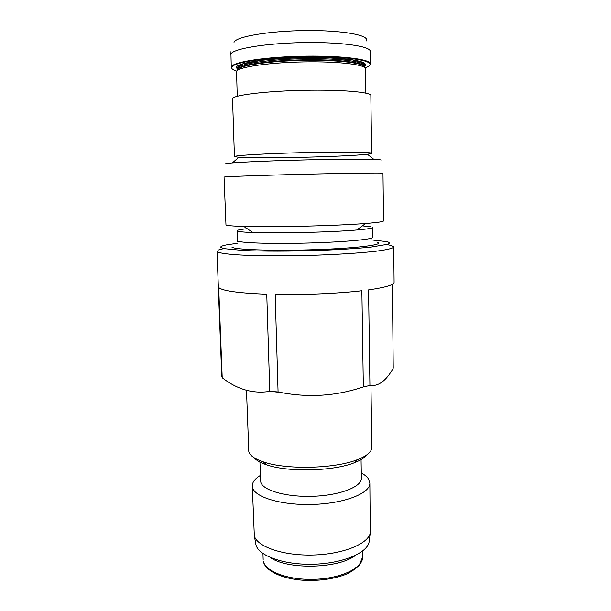 <?xml version="1.0" encoding="UTF-8"?>
<svg xmlns="http://www.w3.org/2000/svg" width="611" height="611" viewBox="0 0 611 611"><rect width="100%" height="100%" fill="white"/><g stroke="black" fill="none" stroke-linecap="round" stroke-linejoin="round"><path stroke-width="0.92" d="M246.5 390.353L248.814 451.758C249.945 455.615 254.81 458.991 263.394 461.901C286.108 469.966 335.309 468.767 357.595 459.602C367.074 455.837 371.809 451.766 371.816 447.389L370.953 385.572M237.175 243.308L226.299 244.935C222.099 245.782 220.281 246.615 220.838 247.432L224.046 248.646L243.598 250.518C262.699 251.388 291.134 251.373 318.942 250.426C339.983 249.609 357.374 248.494 371.114 247.081L387.924 244.247C389.917 243.323 389.696 242.475 387.259 241.689L370.74 239.84M217.004 251.533L221.77 376.025L222.213 377.751L218.7 287.491C222.19 290.851 238.214 293.097 266.763 294.219L269.772 391.368L278.074 391.941L275.187 294.433C303.95 294.998 338.586 293.494 361.872 290.737L363.339 386.916L369.922 385.472L368.57 289.889C385.518 287.445 394.026 284.902 394.095 282.274L393.744 246.92C393.217 248.31 387.351 249.739 376.155 251.205C360.093 253.099 334.813 254.695 307.692 255.451C280.525 256.116 254.497 255.872 237.328 254.84C225.253 253.977 218.478 252.878 217.004 251.533M218.44 249.991L223.733 248.578M386.794 244.599L391.063 245.423L393.744 246.92M237.244 96.271L236.556 71.334C238.267 67.095 268.527 62.559 303.339 61.917C338.166 61.222 366.012 64.629 365.515 68.806L365.859 93.124M365.195 67.997L368.349 66.538C370.35 65.285 370.549 64.056 368.945 62.841C363.82 58.786 334.293 55.937 300.627 56.777C266.961 57.587 237.603 61.871 232.684 66.171L231.829 67.164C231.218 68.615 232.829 69.937 236.663 71.136M232.127 68.822L231.264 67.401L232.264 65.744C237.19 61.406 266.724 57.075 300.612 56.265C334.5 55.418 364.209 58.305 369.342 62.391L370.426 64.002L369.632 65.461M369.922 153.85L367.341 154.209C347.269 156.699 258.919 158.852 238.748 157.348L234.593 156.477C236.304 155.27 268.412 153.422 305.523 152.567C342.649 151.704 372.214 152.116 371.618 153.292L369.922 153.85M234.433 156.645L232.531 98.47C234.173 94.995 266.533 91.054 304.026 90.298C341.534 89.504 371.419 92.131 370.846 95.568L371.618 153.292M225.459 163.977L225.528 163.779C226.979 162.725 264.25 160.861 307.28 159.876C350.332 158.875 383.234 159.112 380.936 160.181M224.054 177.098L224.184 177.045C225.612 176.571 262.516 175.258 305.951 174.211C349.393 173.165 383.761 172.76 382.982 173.211L383.532 220.892C383.494 221.678 377.529 222.541 365.63 223.481C337.104 225.795 272.445 227.376 243.842 226.452C232.928 226.131 226.971 225.627 225.971 224.932L224.054 177.098M370.915 226.719L362.369 225.887M247.211 228.697C240.581 229.4 237.198 230.08 237.068 230.744L237.595 240.902C239.397 242.926 271.139 244.041 307.7 243.048C344.268 242.078 373.359 239.352 372.733 237.312L372.603 227.429C372.55 228.231 367.28 229.087 356.809 229.996L365.63 223.481M218.28 286.544L221.77 376.025M259.935 462.084L260.79 482.186C262.883 490.572 286.903 497.369 313.672 496.254C340.449 495.238 361.865 486.662 361.361 478.26L361.04 458.158M260.378 475.427C254.978 478.688 252.29 482.201 252.305 485.966L252.526 487.494C254.642 497.43 282.511 505.664 313.962 504.396C345.436 503.243 370.472 493.024 369.854 483.095L368.433 478.841C366.982 476.702 364.599 474.747 361.277 472.96M252.305 485.966L254.329 535.87C257.155 546.746 283.03 555.804 312.801 555.025C342.58 554.353 367.982 544.034 370.274 533.036L369.854 483.095M234.021 42.319C235.647 36.691 269.023 30.863 306.058 30.55C343.107 30.176 370.19 35.354 366.34 40.922M270.199 557.476C287.483 569.956 338.822 568.704 355.472 555.391M255.864 544.493L256.017 545.058C258.827 555.941 284.054 564.999 313.031 564.236C342 563.579 366.753 553.306 369.036 542.301L369.304 540.307M366.6 455.035C364.553 457.784 360.551 460.32 354.609 462.642C333.675 471.295 287.857 472.41 266.533 464.795C260.485 462.764 256.368 460.427 254.184 457.784M272.315 391.567L281.045 392.514M392.377 284.275L393.232 368.158C386.251 380.729 378.484 386.503 369.922 385.472M363.339 386.916C335.554 396.31 307.134 397.982 278.074 391.941M269.772 391.368C253.084 394.003 237.228 389.459 222.213 377.751M237.236 230.973C238.298 231.661 243.545 232.188 252.969 232.531C277.7 233.524 332.163 232.195 356.809 229.996M237.389 69.761C239.107 65.492 269.39 60.947 303.927 60.359C338.479 59.725 365.691 63.223 364.607 67.439M237.305 68.837L237.343 69.845L237.503 69.234C239.222 64.995 268.955 60.466 303.155 59.832C337.371 59.152 364.828 62.551 364.469 66.736L364.454 65.728C363.828 64.537 365.691 64.735 362.079 62.345L351.837 59.741L326.083 57.633C303.3 57.312 281.77 58.205 261.508 60.306L243.125 63.88L238.42 66.072L237.465 68.188C239.191 63.903 269.008 59.336 303.255 58.709C337.524 58.037 364.935 61.497 364.454 65.728M237.32 69.31L236.411 67.141C238.091 62.467 272.575 57.541 309.403 57.358C346.261 57.121 371.03 61.596 364.462 66.209M231.264 67.401L230.958 54.089C232.547 48.849 265.098 43.282 302.88 42.594C340.678 41.861 370.816 46.222 370.258 51.408L370.426 64.002M231.859 247.05C233.455 249.716 274.171 251.136 317.01 249.594C359.887 248.089 386.511 244.362 376.796 242.055M362.606 557.102L358.94 565.862C353.433 570.453 348.469 573.515 344.054 575.058C333.14 578.884 320.775 580.687 306.943 580.45C283.321 579.709 265.22 571.056 263.425 561.562L263.402 561.356C265.548 571.858 289.286 580.503 315.666 579.281C342.061 578.174 363.133 567.611 362.606 557.102L362.514 551.107M230.813 54.814L231.011 51.568M238.748 157.348L232.401 162.885M367.341 154.209L373.947 159.425M263.158 559.531L262.959 553.543M369.036 542.301L370.274 533.036M256.017 545.058L254.329 535.87M237.564 241.689L237.419 240.619M252.969 232.531L243.842 226.452M368.945 62.841L369.342 62.391M232.684 66.171L232.264 65.744M354.609 462.642L357.595 459.602M266.533 464.795L263.394 461.901"/></g></svg>
